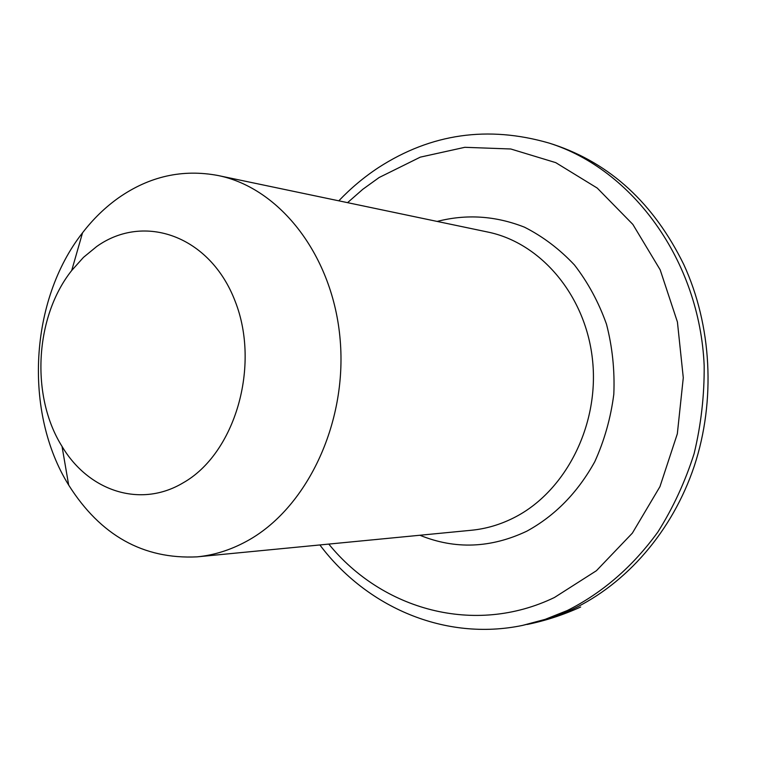 <?xml version="1.0" encoding="UTF-8"?>
<svg xmlns="http://www.w3.org/2000/svg" width="763" height="763" viewBox="0 0 763 763"><rect width="100%" height="100%" fill="white"/><g stroke="black" fill="none" stroke-linecap="round" stroke-linejoin="round"><path stroke-width="1.14" d="M183.034 482.893C234.966 453.756 260.803 366.04 235.099 301.127C210.159 235.748 144.045 212.648 96.682 246.525L83.491 257.35L71.712 270.493C34.802 316.903 30.434 396.226 62.032 446.403C88.47 490.99 140.239 508.463 183.034 482.893M118.656 197.77C149.472 176.282 182.605 168.861 218.065 175.519C280.145 187.984 333.278 256.072 340.184 340.021C347.365 423.904 306.344 509.112 246.478 541.349C230.474 550.037 214.012 555.206 197.092 556.856C143.272 559.413 100.458 535.473 68.67 485.068C23.424 412.325 29.595 300.126 82.547 232.791C93.181 218.971 105.218 207.298 118.656 197.77M549.064 143.072C632.517 169.262 699.661 260.412 704.173 365.668C704.421 395.501 701.063 424.848 694.101 453.68C685.145 481.787 673.061 507.91 657.849 532.049C632.661 566.699 602.474 592.861 567.29 610.534L545.163 619.365L522.531 625.412L546.537 619.47L571.783 609.637C626.356 583.981 672.47 531.306 694.32 465.945C715.885 400.499 711.784 325.343 683.791 264.542C653.796 203.454 610.39 163.454 553.585 144.522L549.064 143.072C487.958 125.437 431.143 133.582 378.61 167.507C364.161 177.016 350.894 188.127 338.801 200.822M328.786 544.086C382.034 609.713 474.452 636.065 554.463 597.486L596.418 570.714L632.355 533.137L659.957 486.632L677.334 433.794L683.286 377.761L677.42 321.986L660.186 269.844L632.842 224.389L597.248 188.079L555.731 162.633L510.762 148.985L464.848 147.307L420.299 157.14L379.154 177.502L362.816 189.281L347.566 202.653M437.151 221.432C466.451 213.888 495.559 215.805 524.486 227.183C542.894 236.501 559.565 249.11 574.472 264.99C588.025 282.529 598.697 302.262 606.49 324.199C612.384 346.974 614.825 370.313 613.814 394.223C610.762 417.943 604.42 440.432 594.778 461.71C577.696 492.583 555.035 515.75 526.794 531.191C490.733 548.235 455.101 549.589 419.888 535.254M197.092 556.856L471.4 530.256C486.002 528.835 500.137 524.677 513.814 517.791C564.916 492.211 599.041 426.364 592.679 361.49C586.537 296.559 541.387 242.939 487.805 232.047L218.065 175.519M527.185 624.468C545.679 620.672 563.504 614.844 580.662 607.005M319.869 544.954C366.526 607.119 445.01 641.549 522.531 625.412M62.032 446.403L68.67 485.068M71.712 270.493L82.547 232.791"/></g></svg>
